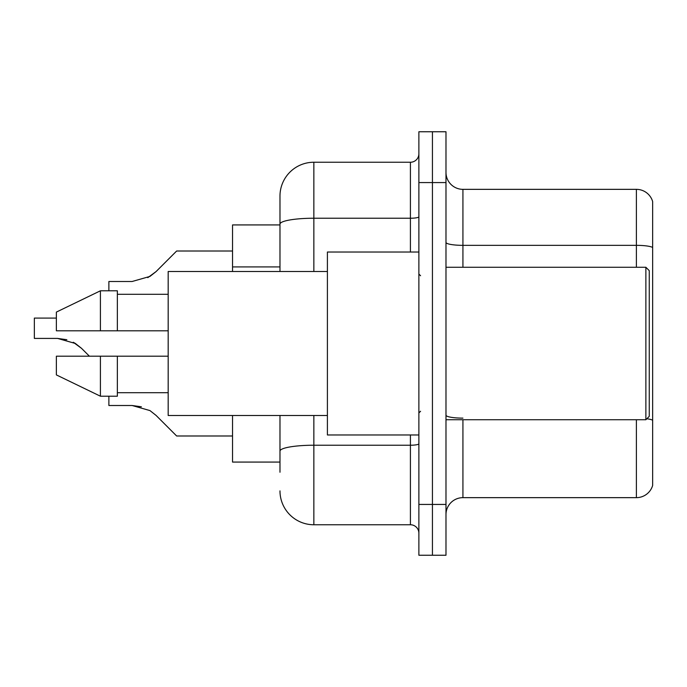 <?xml version="1.0" encoding="UTF-8"?>
<svg xmlns="http://www.w3.org/2000/svg" width="687" height="687" viewBox="0 0 687 687"><rect width="100%" height="100%" fill="white"/><g stroke="black" fill="none" stroke-linecap="round" stroke-linejoin="round"><path stroke-width="1.03" d="M279.978 224.924L232.541 224.924L232.541 271.502M279.978 462.076L232.541 462.076L232.541 415.498M445.983 514.589A16.943 16.943 0 0 1 462.926 497.654L636.385 497.654L636.385 419.731M432.432 504.43L432.432 555.251L445.983 555.251L445.983 504.43L432.432 504.43L432.432 555.251L418.881 555.251L418.881 504.43L432.432 504.43L432.432 182.57L432.432 504.43M418.881 504.43L418.881 131.749L432.432 131.749L432.432 182.57L432.432 131.749L445.983 131.749L445.983 504.43M652.65 201.549A16.943 16.943 0 0 0 636.385 189.346A16.943 16.943 0 0 1 652.65 201.549L652.65 485.451A16.943 16.943 0 0 1 636.385 497.654M652.65 247.457A16.943 2.946 180 0 0 636.385 245.345L636.385 189.346L462.926 189.346A16.943 16.943 0 0 1 445.983 172.411A16.943 16.943 0 0 0 462.926 189.346L462.926 267.269M279.978 472.244L279.978 415.498M313.856 415.498L313.856 524.756L410.414 524.756L410.414 434.974M279.978 271.502L279.978 196.121A33.878 33.878 0 0 1 313.856 162.244L410.414 162.244A8.467 8.467 0 0 0 418.881 153.776M313.856 162.244L313.856 218.234A33.878 5.882 180 0 0 279.978 224.117L279.978 196.121M418.881 533.224A8.467 8.467 0 0 0 410.414 524.756M313.856 524.756A33.878 33.878 0 0 1 279.978 490.879M156.078 415.42L176.645 435.987L156.078 415.42L176.645 435.987L156.078 415.42L176.645 435.987L156.078 415.42L176.645 435.987L156.078 415.42L176.645 435.987L156.078 415.42L176.645 435.987L156.078 415.42L176.645 435.987L156.078 415.42L176.645 435.987L156.078 415.42L176.645 435.987L156.078 415.42L176.645 435.987L156.078 415.42L176.645 435.987L156.078 415.42L176.645 435.987L156.078 415.42L176.645 435.987L156.078 415.42L176.645 435.987L156.078 415.42L176.645 435.987L156.078 415.42L149.964 410.586L156.078 415.42M108.881 396.201L108.881 405.502L132.119 405.502L141.385 406.79L132.119 405.502L108.881 405.502L132.119 405.502L141.385 406.79L132.119 405.502L108.881 405.502L132.119 405.502L141.385 406.79L132.119 405.502L108.881 405.502L132.119 405.502L141.385 406.79L132.119 405.502L108.881 405.502L132.119 405.502L141.385 406.79L132.119 405.502L108.881 405.502L132.119 405.502L141.385 406.79L132.119 405.502L108.881 405.502L132.119 405.502L141.385 406.79L132.119 405.502L108.881 405.502L132.119 405.502L149.964 410.586M66.854 339.713L57.588 338.416L75.433 343.5L73.251 342.263L81.538 348.343L89.404 356.201M75.433 343.5L81.538 348.343M147.791 277.66L156.078 271.58L176.645 251.013L156.078 271.58L176.645 251.013L156.078 271.58L176.645 251.013L156.078 271.58L176.645 251.013L156.078 271.58L176.645 251.013L156.078 271.58L176.645 251.013L156.078 271.58L176.645 251.013L156.078 271.58L176.645 251.013L156.078 271.58L176.645 251.013L156.078 271.58L176.645 251.013L156.078 271.58L176.645 251.013L156.078 271.58L176.645 251.013L156.078 271.58L176.645 251.013L156.078 271.58L176.645 251.013L156.078 271.58L149.964 276.414L156.078 271.58L149.964 276.414L132.119 281.498L108.881 281.498L108.881 290.799M132.119 281.498L149.964 276.414L132.119 281.498L149.964 276.414L156.078 271.58L149.964 276.414L132.119 281.498L149.964 276.414L156.078 271.58L149.964 276.414L132.119 281.498L149.964 276.414L156.078 271.58L149.964 276.414L132.119 281.498L149.964 276.414L156.078 271.58L149.964 276.414L132.119 281.498L149.964 276.414L156.078 271.58L149.964 276.414L132.119 281.498L149.964 276.414L156.078 271.58M645.874 267.269L649.258 270.661L649.258 416.339L645.874 419.731L645.874 267.269L445.983 267.269M418.881 252.026L327.407 252.026L327.407 434.974L418.881 434.974M327.407 271.502L168.178 271.502L168.178 415.498L327.407 415.498M56.368 312.096L100.414 290.799L56.368 312.096L56.368 330.799L168.178 330.799M168.178 294.294L117.357 294.294M117.357 330.799L117.357 290.799L100.414 290.799L100.414 330.799M100.414 396.201L56.368 374.904L100.414 396.201L117.357 396.201L117.357 356.201L100.414 356.201L100.414 396.201M117.357 392.706L168.178 392.706M168.178 356.201L117.357 356.201L168.178 356.201M100.414 356.201L56.368 356.201L56.368 374.904M232.541 435.987L176.645 435.987L168.178 427.52M141.385 406.79L132.119 405.502M57.588 338.416L34.35 338.416L34.35 318.09L56.368 318.09M168.178 259.48L176.645 251.013L232.541 251.013M279.978 266.917L232.541 266.917M462.926 419.731L462.926 497.654M636.385 267.269L636.385 245.345L462.926 245.345A16.943 2.946 -0 0 1 445.983 242.399M652.65 420.246A16.943 2.946 180 0 0 646.845 418.752M445.983 182.57L418.881 182.57M462.926 418.125A16.943 2.946 0 0 1 445.983 415.188M418.881 443.759A8.467 1.468 0 0 1 410.414 445.228L313.856 445.228A33.878 5.882 180 0 0 279.978 451.11M313.856 271.502L313.856 218.234L410.414 218.234L410.414 162.244M410.414 252.026L410.414 218.234A8.467 1.468 0 0 0 418.881 216.766M445.983 419.731L645.874 419.731M420.573 275.745L418.881 274.044M420.573 411.255L418.881 412.956"/></g></svg>
